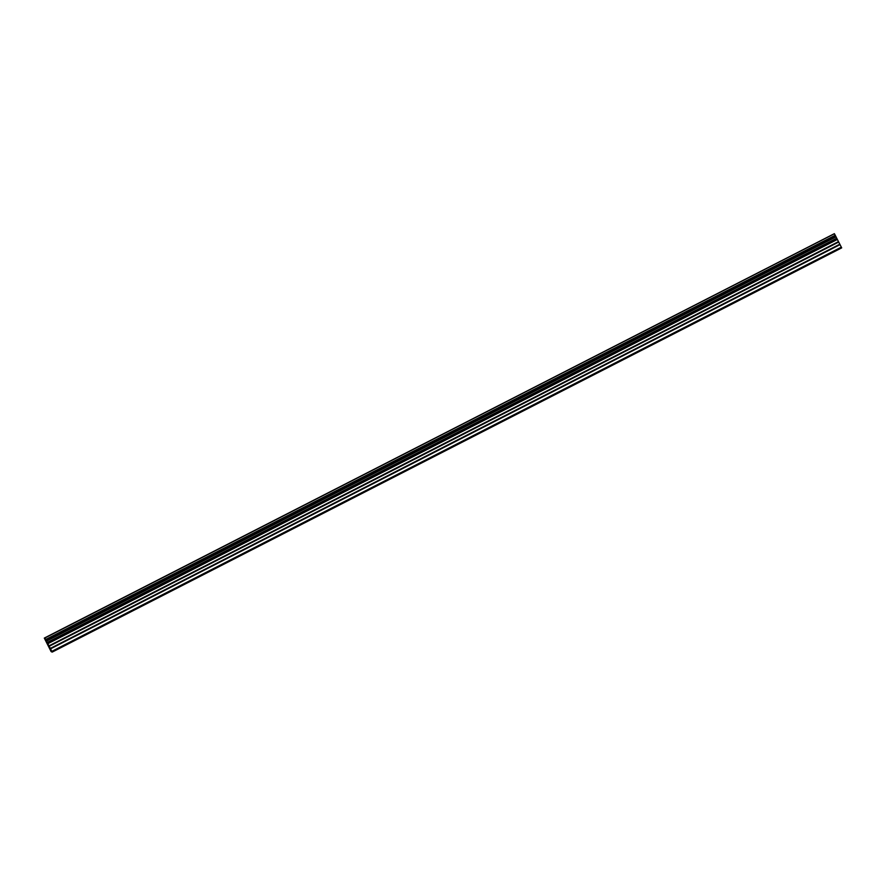 <?xml version="1.0" encoding="UTF-8"?>
<svg xmlns="http://www.w3.org/2000/svg" width="886" height="886" viewBox="0 0 886 886"><rect width="100%" height="100%" fill="white"/><g stroke="black" fill="none" stroke-linecap="round" stroke-linejoin="round"><path stroke-width="1.33" d="M47.534 643.923L48.232 645.218M48.198 645.23L47.589 643.9M47.434 643.745L49.051 646.459M47.578 643.69L48.974 646.492M45.02 638.142L52.208 652.096L51.122 651.62L44.3 638.086L834.368 233.66L44.3 638.086M52.208 652.096L841.7 247.881L834.512 233.915M51.864 651.343L841.357 247.128M47.346 642.693L836.838 238.478M47.224 642.439L836.716 238.223M44.931 637.975L834.424 233.76M44.876 637.876L834.368 233.66M50.58 648.818L840.061 244.602M50.358 648.408L839.839 244.193M49.151 646.282L838.643 242.066M48.929 645.872L838.422 241.656M47.833 643.712L837.314 239.486M47.622 643.291L837.115 239.076M46.593 641.065L836.074 236.839M46.559 640.977L836.041 236.75L46.548 640.966M46.449 640.755L835.941 236.54M45.939 639.77L835.432 235.554M45.839 639.559L835.321 235.344L45.828 639.548M45.773 639.47L835.265 235.255"/></g></svg>
